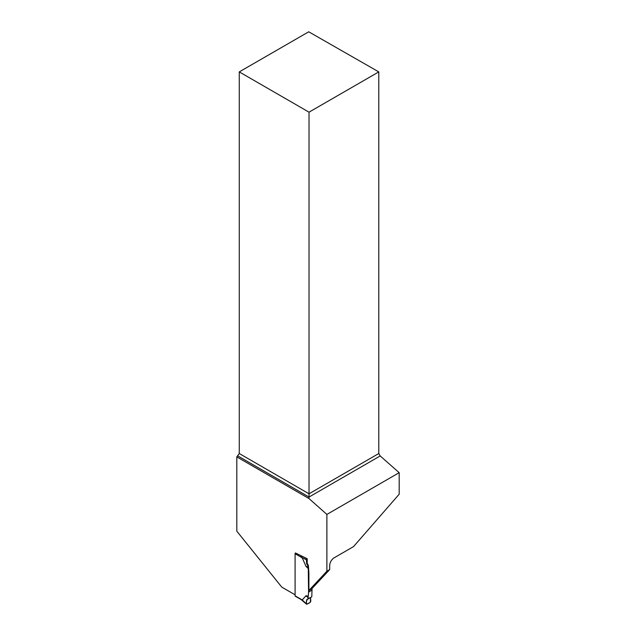 <?xml version="1.0" encoding="UTF-8"?>
<svg xmlns="http://www.w3.org/2000/svg" width="636" height="636" viewBox="0 0 636 636"><rect width="100%" height="100%" fill="white"/><g stroke="black" fill="none" stroke-linecap="round" stroke-linejoin="round"><path stroke-width="0.95" d="M295.446 552.915A0.795 0.461 120 0 0 295.088 553.725L295.088 595.821A0.795 0.461 120 0 0 295.247 596.186L301.361 599.716M295.088 595.821L302.211 599.939L305.956 595.837M312.022 588.523L312.022 590.057L308.571 592.052L308.261 596.178L306.178 595.789M308.571 592.052L308.261 568.576L306.178 566.565M295.088 553.725L302.211 557.836L305.956 566.263M308.261 596.178L307.745 599.168L306.624 599.82L306.425 603.826C306.019 600.567 307.411 598.468 310.583 597.522L310.336 602.236C308.746 603.492 307.442 604.017 306.425 603.826L302.211 599.939M312.022 590.057L308.571 592.188M307.745 599.168L311.775 596.838L312.022 590.192M302.211 557.836L300.804 555.729M308.229 596.353L306.155 595.972L307.991 597.196M306.624 599.82L310.583 597.522L310.781 601.306L310.225 602.316L306.981 604.192M295.406 552.954L307.204 558.726L306.425 559.863L306.624 563.647L307.745 565.674L307.991 567.702L306.155 566.406L308.229 568.409L307.991 567.702M306.425 559.863L301.782 557.351M307.745 565.674L308.357 565.317L308.889 572.742A1.98 1.145 60 0 1 308.897 572.885L308.897 590.486L311.704 588.864L329.694 569.586L329.694 565.563A6.344 3.665 120 0 1 334.178 557.788L353.529 546.618L399.185 494.212L399.185 472.675L326.888 514.421L326.888 571.2L308.897 590.486M306.624 563.647L307.204 563.313L308.357 565.317M306.981 558.853L304.898 557.724M239.263 71.9L309.024 112.174L378.786 71.9L308.722 31.8L239.263 71.9L239.263 453.524L236.815 456.887L236.815 531.187L281.764 587.115L295.088 594.803M307.204 558.726L307.204 563.313M236.815 456.887L309.024 498.576L326.888 514.421M329.694 569.586L326.888 571.2M309.024 498.576L309.024 497.042L380.193 455.948L378.786 453.524L309.024 493.798L309.024 112.174M237.864 455.956L309.024 497.042L309.024 493.798L239.263 453.524M378.786 71.9L378.786 453.524M380.193 455.948L399.185 472.675M307.967 597.331L305.749 595.845M307.967 567.574L305.749 566.008M301.146 599.581L306.544 604.2"/></g></svg>
